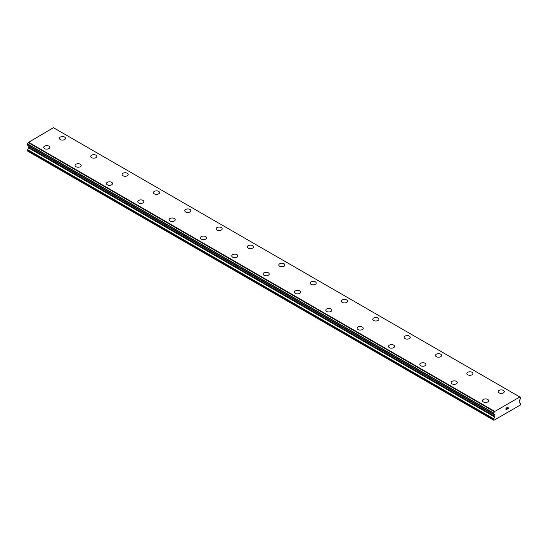 <?xml version="1.0" encoding="UTF-8"?>
<svg xmlns="http://www.w3.org/2000/svg" width="548" height="548" viewBox="0 0 548 548"><rect width="100%" height="100%" fill="white"/><g stroke="black" fill="none" stroke-linecap="round" stroke-linejoin="round"><path stroke-width="0.82" d="M64.616 137.089A3.048 1.76 180 0 1 65.507 138.329A3.048 1.76 180 0 1 63.63 139.952A3.048 1.76 180 0 1 60.307 139.569A3.048 1.76 180 0 1 59.417 138.329A3.048 1.76 180 0 1 61.294 136.705A3.048 1.76 180 0 1 64.616 137.089M59.417 138.329A3.048 1.76 180 0 1 61.294 136.705A3.048 1.76 180 0 1 64.616 137.082A3.048 1.76 180 0 1 65.507 138.329M90.756 156.42A3.048 1.76 180 0 1 92.633 154.796A3.048 1.76 180 0 1 95.955 155.18A3.048 1.76 180 0 1 96.845 156.427A3.048 1.76 180 0 1 94.968 158.043A3.048 1.76 180 0 1 91.646 157.666A3.048 1.76 180 0 1 90.756 156.42A3.048 1.76 180 0 1 92.633 154.803A3.048 1.76 180 0 1 95.955 155.18A3.048 1.76 180 0 1 96.845 156.42M122.094 174.517A3.048 1.76 180 0 1 123.971 172.887A3.048 1.76 180 0 1 127.294 173.271A3.048 1.76 180 0 1 128.184 174.517A3.048 1.76 180 0 1 126.307 176.141A3.048 1.76 180 0 1 122.985 175.757A3.048 1.76 180 0 1 122.094 174.517A3.048 1.76 180 0 1 123.978 172.894A3.048 1.76 180 0 1 127.294 173.278A3.048 1.76 180 0 1 128.184 174.517M153.433 192.608A3.048 1.76 180 0 1 155.31 190.985A3.048 1.76 180 0 1 158.632 191.362A3.048 1.76 180 0 1 159.523 192.608A3.048 1.76 180 0 1 157.646 194.232A3.048 1.76 180 0 1 154.324 193.855A3.048 1.76 180 0 1 153.433 192.608A3.048 1.76 180 0 1 155.317 190.985A3.048 1.76 180 0 1 158.632 191.368A3.048 1.76 180 0 1 159.523 192.608M184.772 210.699A3.048 1.76 180 0 1 186.649 209.076A3.048 1.76 180 0 1 189.971 209.459A3.048 1.76 180 0 1 190.862 210.706A3.048 1.76 180 0 1 188.985 212.329A3.048 1.76 180 0 1 185.662 211.946A3.048 1.76 180 0 1 184.772 210.699A3.048 1.76 180 0 1 186.656 209.083A3.048 1.76 180 0 1 189.971 209.459A3.048 1.76 180 0 1 190.862 210.699M216.111 228.797A3.048 1.76 180 0 1 217.988 227.167A3.048 1.76 180 0 1 221.31 227.55A3.048 1.76 180 0 1 222.2 228.797A3.048 1.76 180 0 1 220.323 230.42A3.048 1.76 180 0 1 217.001 230.037A3.048 1.76 180 0 1 216.111 228.797A3.048 1.76 180 0 1 217.994 227.173A3.048 1.76 180 0 1 221.31 227.557A3.048 1.76 180 0 1 222.2 228.797M247.449 246.888A3.048 1.76 180 0 1 249.326 245.264A3.048 1.76 180 0 1 252.649 245.648A3.048 1.76 180 0 1 253.546 246.888A3.048 1.76 180 0 1 251.662 248.511A3.048 1.76 180 0 1 248.34 248.134A3.048 1.76 180 0 1 247.449 246.888A3.048 1.76 180 0 1 249.333 245.264A3.048 1.76 180 0 1 252.649 245.648A3.048 1.76 180 0 1 253.546 246.888M283.987 263.746A3.048 1.76 180 0 1 284.885 264.985A3.048 1.76 180 0 1 283.001 266.609A3.048 1.76 180 0 1 279.679 266.225A3.048 1.76 180 0 1 278.788 264.985A3.048 1.76 180 0 1 280.672 263.362A3.048 1.76 180 0 1 283.987 263.746M278.788 264.985A3.048 1.76 180 0 1 280.672 263.355A3.048 1.76 180 0 1 283.987 263.739A3.048 1.76 180 0 1 284.885 264.985M310.127 283.076A3.048 1.76 180 0 1 312.011 281.453A3.048 1.76 180 0 1 315.326 281.83A3.048 1.76 180 0 1 316.223 283.076A3.048 1.76 180 0 1 314.34 284.7A3.048 1.76 180 0 1 311.017 284.316A3.048 1.76 180 0 1 310.127 283.076A3.048 1.76 180 0 1 312.011 281.453A3.048 1.76 180 0 1 315.326 281.836A3.048 1.76 180 0 1 316.223 283.076M341.466 301.167A3.048 1.76 180 0 1 343.349 299.544A3.048 1.76 180 0 1 346.665 299.927A3.048 1.76 180 0 1 347.562 301.174A3.048 1.76 180 0 1 345.678 302.797A3.048 1.76 180 0 1 342.356 302.414A3.048 1.76 180 0 1 341.466 301.167A3.048 1.76 180 0 1 343.349 299.551A3.048 1.76 180 0 1 346.665 299.927A3.048 1.76 180 0 1 347.562 301.167M372.804 319.265A3.048 1.76 180 0 1 374.688 317.635A3.048 1.76 180 0 1 378.004 318.018A3.048 1.76 180 0 1 378.901 319.265A3.048 1.76 180 0 1 377.017 320.888A3.048 1.76 180 0 1 373.695 320.505A3.048 1.76 180 0 1 372.804 319.265A3.048 1.76 180 0 1 374.688 317.641A3.048 1.76 180 0 1 378.004 318.025A3.048 1.76 180 0 1 378.901 319.265M409.349 336.116A3.048 1.76 180 0 1 410.24 337.356A3.048 1.76 180 0 1 408.356 338.979A3.048 1.76 180 0 1 405.034 338.602A3.048 1.76 180 0 1 404.143 337.356A3.048 1.76 180 0 1 406.027 335.732A3.048 1.76 180 0 1 409.349 336.116M404.143 337.356A3.048 1.76 180 0 1 406.027 335.732A3.048 1.76 180 0 1 409.349 336.109A3.048 1.76 180 0 1 410.24 337.356M435.482 355.447A3.048 1.76 180 0 1 437.366 353.823A3.048 1.76 180 0 1 440.688 354.207A3.048 1.76 180 0 1 441.578 355.453A3.048 1.76 180 0 1 439.695 357.077A3.048 1.76 180 0 1 436.379 356.693A3.048 1.76 180 0 1 435.482 355.447A3.048 1.76 180 0 1 437.366 353.83A3.048 1.76 180 0 1 440.688 354.207A3.048 1.76 180 0 1 441.578 355.447M466.821 373.544A3.048 1.76 180 0 1 468.704 371.921A3.048 1.76 180 0 1 472.027 372.298A3.048 1.76 180 0 1 472.917 373.544A3.048 1.76 180 0 1 471.033 375.168A3.048 1.76 180 0 1 467.718 374.784A3.048 1.76 180 0 1 466.821 373.544A3.048 1.76 180 0 1 468.704 371.921A3.048 1.76 180 0 1 472.027 372.304A3.048 1.76 180 0 1 472.917 373.544M498.159 391.635A3.048 1.76 180 0 1 500.043 390.012A3.048 1.76 180 0 1 503.365 390.395A3.048 1.76 180 0 1 504.256 391.642A3.048 1.76 180 0 1 502.372 393.259A3.048 1.76 180 0 1 499.057 392.882A3.048 1.76 180 0 1 498.159 391.635A3.048 1.76 180 0 1 500.043 390.018A3.048 1.76 180 0 1 503.365 390.395A3.048 1.76 180 0 1 504.256 391.635M43.744 147.371A3.048 1.76 180 0 1 45.628 145.747A3.048 1.76 180 0 1 48.943 146.131A3.048 1.76 180 0 1 49.841 147.378A3.048 1.76 180 0 1 47.957 149.001A3.048 1.76 180 0 1 44.635 148.618A3.048 1.76 180 0 1 43.744 147.371A3.048 1.76 180 0 1 45.628 145.754A3.048 1.76 180 0 1 48.943 146.138A3.048 1.76 180 0 1 49.841 147.371M75.083 165.469A3.048 1.76 180 0 1 76.967 163.845A3.048 1.76 180 0 1 80.282 164.222A3.048 1.76 180 0 1 81.179 165.469A3.048 1.76 180 0 1 79.296 167.092A3.048 1.76 180 0 1 75.973 166.708A3.048 1.76 180 0 1 75.083 165.469A3.048 1.76 180 0 1 76.967 163.845A3.048 1.76 180 0 1 80.282 164.229A3.048 1.76 180 0 1 81.179 165.469M106.422 183.566A3.048 1.76 180 0 1 108.305 181.943A3.048 1.76 180 0 1 111.621 182.32A3.048 1.76 180 0 1 112.518 183.566M111.621 182.32A3.048 1.76 180 0 1 112.518 183.559A3.048 1.76 180 0 1 110.634 185.19A3.048 1.76 180 0 1 107.312 184.806A3.048 1.76 180 0 1 106.422 183.559A3.048 1.76 180 0 1 108.305 181.936A3.048 1.76 180 0 1 111.621 182.32M142.966 200.417A3.048 1.76 180 0 1 143.857 201.657A3.048 1.76 180 0 1 141.973 203.281A3.048 1.76 180 0 1 138.651 202.897A3.048 1.76 180 0 1 137.76 201.657A3.048 1.76 180 0 1 139.644 200.034A3.048 1.76 180 0 1 142.966 200.417M137.76 201.657A3.048 1.76 180 0 1 139.644 200.027A3.048 1.76 180 0 1 142.966 200.41A3.048 1.76 180 0 1 143.857 201.657M169.099 219.748A3.048 1.76 180 0 1 170.983 218.125A3.048 1.76 180 0 1 174.305 218.501A3.048 1.76 180 0 1 175.196 219.748A3.048 1.76 180 0 1 173.312 221.371A3.048 1.76 180 0 1 169.996 220.995A3.048 1.76 180 0 1 169.099 219.748A3.048 1.76 180 0 1 170.983 218.125A3.048 1.76 180 0 1 174.305 218.508A3.048 1.76 180 0 1 175.196 219.748M200.438 237.839A3.048 1.76 180 0 1 202.322 236.215A3.048 1.76 180 0 1 205.644 236.599A3.048 1.76 180 0 1 206.534 237.846A3.048 1.76 180 0 1 204.651 239.469A3.048 1.76 180 0 1 201.335 239.086A3.048 1.76 180 0 1 200.438 237.839A3.048 1.76 180 0 1 202.322 236.222A3.048 1.76 180 0 1 205.644 236.599A3.048 1.76 180 0 1 206.534 237.839M231.777 255.937A3.048 1.76 180 0 1 233.66 254.313A3.048 1.76 180 0 1 236.983 254.69A3.048 1.76 180 0 1 237.873 255.937A3.048 1.76 180 0 1 235.989 257.56A3.048 1.76 180 0 1 232.674 257.176A3.048 1.76 180 0 1 231.777 255.937A3.048 1.76 180 0 1 233.66 254.313A3.048 1.76 180 0 1 236.983 254.697A3.048 1.76 180 0 1 237.873 255.937M263.115 274.027A3.048 1.76 180 0 1 264.999 272.404A3.048 1.76 180 0 1 268.321 272.788A3.048 1.76 180 0 1 269.212 274.034A3.048 1.76 180 0 1 267.328 275.651A3.048 1.76 180 0 1 264.013 275.274A3.048 1.76 180 0 1 263.115 274.027A3.048 1.76 180 0 1 264.999 272.411A3.048 1.76 180 0 1 268.321 272.788A3.048 1.76 180 0 1 269.212 274.027M294.454 292.125A3.048 1.76 180 0 1 296.338 290.495A3.048 1.76 180 0 1 299.66 290.878A3.048 1.76 180 0 1 300.551 292.125A3.048 1.76 180 0 1 298.674 293.749A3.048 1.76 180 0 1 295.351 293.365A3.048 1.76 180 0 1 294.454 292.125A3.048 1.76 180 0 1 296.338 290.502A3.048 1.76 180 0 1 299.66 290.885A3.048 1.76 180 0 1 300.551 292.125M325.8 310.216A3.048 1.76 180 0 1 327.677 308.593A3.048 1.76 180 0 1 330.999 308.969A3.048 1.76 180 0 1 331.889 310.216A3.048 1.76 180 0 1 330.012 311.839A3.048 1.76 180 0 1 326.69 311.463A3.048 1.76 180 0 1 325.8 310.216A3.048 1.76 180 0 1 327.677 308.593A3.048 1.76 180 0 1 330.999 308.976A3.048 1.76 180 0 1 331.889 310.216M357.138 328.307A3.048 1.76 180 0 1 359.015 326.683A3.048 1.76 180 0 1 362.338 327.067A3.048 1.76 180 0 1 363.228 328.314A3.048 1.76 180 0 1 361.351 329.937A3.048 1.76 180 0 1 358.029 329.554A3.048 1.76 180 0 1 357.138 328.307A3.048 1.76 180 0 1 359.015 326.69A3.048 1.76 180 0 1 362.338 327.067A3.048 1.76 180 0 1 363.228 328.307M388.477 346.405A3.048 1.76 180 0 1 390.354 344.774A3.048 1.76 180 0 1 393.676 345.158A3.048 1.76 180 0 1 394.567 346.405A3.048 1.76 180 0 1 392.69 348.028A3.048 1.76 180 0 1 389.368 347.644A3.048 1.76 180 0 1 388.477 346.405A3.048 1.76 180 0 1 390.361 344.781A3.048 1.76 180 0 1 393.676 345.165A3.048 1.76 180 0 1 394.567 346.405M419.816 364.495A3.048 1.76 180 0 1 421.693 362.872A3.048 1.76 180 0 1 425.015 363.255A3.048 1.76 180 0 1 425.906 364.495A3.048 1.76 180 0 1 424.029 366.119A3.048 1.76 180 0 1 420.706 365.742A3.048 1.76 180 0 1 419.816 364.495A3.048 1.76 180 0 1 421.7 362.872A3.048 1.76 180 0 1 425.015 363.255A3.048 1.76 180 0 1 425.906 364.495M451.155 382.593A3.048 1.76 180 0 1 453.032 380.963A3.048 1.76 180 0 1 456.354 381.346A3.048 1.76 180 0 1 457.244 382.593A3.048 1.76 180 0 1 455.367 384.216A3.048 1.76 180 0 1 452.045 383.833A3.048 1.76 180 0 1 451.155 382.593A3.048 1.76 180 0 1 453.038 380.97A3.048 1.76 180 0 1 456.354 381.353A3.048 1.76 180 0 1 457.244 382.593M487.693 399.444A3.048 1.76 180 0 1 488.583 400.684A3.048 1.76 180 0 1 486.706 402.307A3.048 1.76 180 0 1 483.384 401.924A3.048 1.76 180 0 1 482.493 400.684A3.048 1.76 180 0 1 484.377 399.06A3.048 1.76 180 0 1 487.693 399.444M482.493 400.684A3.048 1.76 180 0 1 484.37 399.06A3.048 1.76 180 0 1 487.693 399.437A3.048 1.76 180 0 1 488.583 400.684M506.092 408.219L506.092 408.897L506.085 408.219L506.838 407.787L506.092 408.219M506.092 408.897L506.496 408.657M506.496 408.774L506.092 409.007L506.496 408.767M506.092 409.007L506.092 409.678L506.085 409.007M506.092 409.678L506.838 409.246M505.996 409.842L506.838 409.356L505.996 409.849L505.996 408.164L506.838 407.678M507.421 407.76L508.202 407.054M507.996 407.979L507.544 408.842L507.989 407.979M507.544 408.842L508.339 408.383M507.338 409.068L508.339 408.493L507.338 409.075L508.174 407.39L507.585 407.431L508.106 407.13M494.762 417.042A0.829 0.479 -60 0 0 494.933 416.459L494.933 415.35A0.829 0.479 -60 0 0 494.755 414.98A0.829 0.479 -60 0 1 494.755 414.98L494.412 414.754A1.308 0.754 -60 0 0 494.152 414.309A1.308 0.754 -60 0 0 493.659 414.295L493.652 412.98A1.308 0.754 -60 0 0 494.365 411.699L519.805 397.005A1.308 0.754 -60 0 0 520.066 397.444A1.308 0.754 -60 0 0 520.518 397.471L520.511 398.793A1.308 0.754 -60 0 0 519.757 400.122L519.422 400.732A0.829 0.479 -60 0 0 519.237 401.314L519.237 402.424A0.829 0.479 -60 0 0 519.408 402.807L520.429 403.403A0.829 0.479 -60 0 1 520.6 403.787L520.285 405.047L511.277 410.253L493.885 420.295L493.57 419.398A0.829 0.479 -60 0 1 493.741 418.816L494.762 417.042L28.592 147.898L27.571 149.673A0.829 0.479 120 0 0 27.4 150.255L27.4 150.967L493.57 420.111M28.647 145.884A0.829 0.479 -60 0 1 28.763 146.206L28.763 147.316A0.829 0.479 -60 0 1 28.592 147.898M28.243 145.624L494.426 414.802M519.6 396.848L53.43 127.705L28.195 142.555A1.308 0.754 -60 0 1 27.482 143.843L27.434 145.152L493.57 414.247M494.57 411.301L28.4 142.165M494.365 411.699L28.195 142.555M494.933 415.35L28.763 146.206M520.518 397.471L519.819 397.074M494.392 411.61L28.222 142.473M493.652 412.98L27.482 143.843M493.57 413.151L27.4 144.014M493.57 414.226L27.4 145.083M494.412 414.754L27.434 145.152M494.933 416.459L28.763 147.316M493.741 418.816L27.571 149.673M493.57 419.398L27.4 150.255M520.566 397.478L519.812 397.04"/></g></svg>
